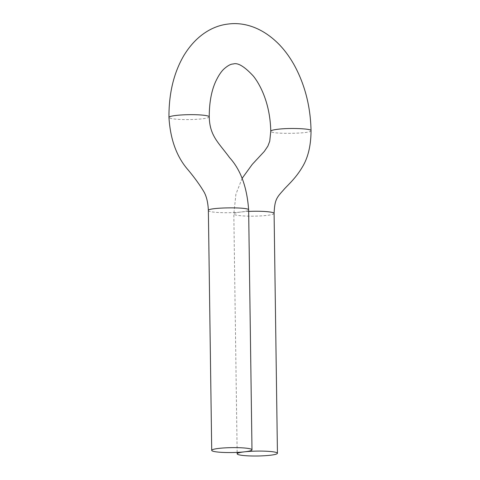 <?xml version="1.0" encoding="UTF-8"?>
<svg xmlns="http://www.w3.org/2000/svg" width="480" height="480" viewBox="0 0 480 480"><rect width="100%" height="100%" fill="white"/><g stroke="black" fill="none" stroke-linecap="round" stroke-linejoin="round"><path stroke-width="0.36" stroke-dasharray="2.4 1.8" d="M274.092 213.426A20.136 2.454 -0.8 0 1 253.986 216.162A20.136 2.454 -0.8 0 1 233.82 213.99A20.136 2.454 -0.8 0 1 241.23 211.98A20.136 2.454 -0.8 0 1 248.658 211.416M311.04 130.668C312.342 133.812 269.61 134.418 270.768 131.232M209.232 116.85A20.136 2.454 -0.8 0 1 201.822 118.86A20.136 2.454 -0.8 0 1 180.474 119.472A20.136 2.454 -0.8 0 1 168.96 117.414M208.368 210.534C207.51 212.538 229.284 213.474 241.23 211.98C246.024 211.422 248.496 210.75 248.64 209.976M237.144 452.388L233.82 213.99L235.908 194.226L242.082 178.398"/><path stroke-width="0.72" d="M244.578 451.818A20.136 2.454 -0.8 0 1 265.926 451.212A20.136 2.454 -0.8 0 1 277.44 453.264A20.136 2.454 -0.8 0 1 257.34 456A20.136 2.454 -0.8 0 1 237.168 453.828A20.136 2.454 -0.8 0 1 244.578 451.818A20.136 2.454 179.2 0 0 251.988 449.808A20.136 2.454 179.2 0 0 231.816 447.636A20.136 2.454 179.2 0 0 211.716 450.372A20.136 2.454 179.2 0 0 223.23 452.43A20.136 2.454 179.2 0 0 244.578 451.818M248.658 211.416A20.136 2.454 -0.8 0 1 274.092 213.426L277.44 453.264M209.232 116.85C209.748 136.002 218.358 142.308 229.608 157.662C240.72 169.86 247.062 187.302 248.64 209.976C249.792 206.784 207.066 207.39 208.368 210.534C207.996 202.212 206.406 195.792 203.598 191.262C199.776 184.884 194.658 177.822 188.25 170.076C176.736 157.026 170.304 139.47 168.96 117.414A20.136 2.454 -0.8 0 1 189.06 114.678A20.136 2.454 -0.8 0 1 209.232 116.85C209.274 102.318 211.524 90.33 215.976 80.898C218.616 75.45 221.256 71.508 223.884 69.072C227.712 65.652 230.814 63.96 233.208 64.008C237.666 62.394 244.38 66.414 253.35 76.08C256.554 80.07 259.518 85.068 262.242 91.08C267.594 103.182 270.432 116.568 270.768 131.232C270.912 130.452 273.384 129.78 278.178 129.222C290.124 127.728 311.898 128.664 311.04 130.668C310.968 145.734 307.998 157.986 302.118 167.43C296.058 177.636 288.948 184.08 284.844 188.466C276.984 197.4 274.764 198.588 274.092 213.426M237.168 453.828L237.144 452.388M270.768 131.232L269.742 141.21L267.87 146.142L264.294 151.44L252.258 164.376L242.082 178.398M168.96 117.414C168.804 93.57 173.718 73.032 183.702 55.806C196.32 34.848 213.318 25.614 228.36 24.024C243.354 22.026 262.158 26.97 279.468 44.79C285.114 50.706 290.13 57.648 294.528 65.604C305.028 85.074 310.536 106.758 311.04 130.668M208.368 210.534L211.716 450.372M248.64 209.976L251.988 449.808"/></g></svg>
